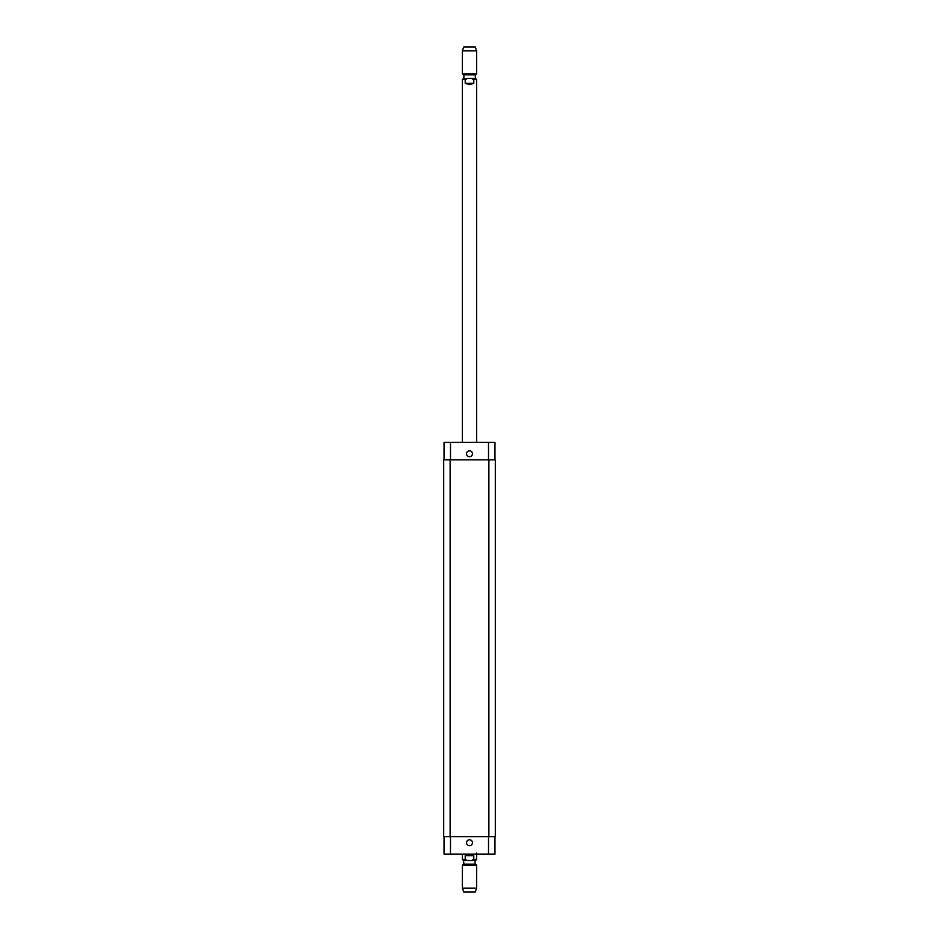 <?xml version="1.0" encoding="UTF-8"?>
<svg xmlns="http://www.w3.org/2000/svg" width="939" height="939" viewBox="0 0 939 939"><rect width="100%" height="100%" fill="white"/><g stroke="black" fill="none" stroke-linecap="round" stroke-linejoin="round"><path stroke-width="1.41" d="M473.784 83.266L469.5 84.698L465.216 83.266L465.216 79.557L467.669 78.407L471.331 78.407L473.784 79.557L473.784 83.266L465.216 83.266M463.854 78.407L467.669 78.407L463.854 78.407L463.854 74.838L475.146 74.838L476.648 73.97L476.648 50.882L462.352 50.882L462.352 73.97L476.648 73.97M475.146 78.407L471.331 78.407L475.51 78.407L475.146 74.838M462.352 50.882L463.784 46.95L475.216 46.95L476.648 50.882M465.216 855.734C468.068 853.844 470.932 853.844 473.784 855.734L473.784 859.443L471.331 860.594L467.669 860.594L465.216 859.443L465.216 855.734L473.784 855.734M467.669 860.594L463.49 860.594L463.925 864.162L462.352 865.077L462.352 888.118L476.648 888.118L476.648 865.077L462.352 865.077M476.648 853.011L476.648 859.443L475.51 860.594L471.331 860.594M463.925 864.162L475.075 864.162L475.075 860.594L463.925 860.594M475.075 864.162L476.648 865.077M476.648 888.118L475.216 892.05L463.784 892.05L462.352 888.118M466.542 842.717A2.958 2.958 0 0 1 470.979 840.159A2.958 2.958 0 0 1 470.979 845.276A2.958 2.958 0 0 1 466.542 842.717M466.542 453.772A2.958 2.958 0 0 1 470.979 451.213A2.958 2.958 0 0 1 470.979 456.331A2.958 2.958 0 0 1 466.542 453.772M494.959 459.852L494.959 442.328L444.041 442.328L444.041 459.852M494.959 836.637L494.959 854.161L444.041 854.161L444.041 836.637M488.879 836.637L495.311 836.637L495.311 459.852L443.689 459.852L443.689 836.637L488.879 836.637L488.879 459.852M462.352 442.328L462.352 79.557L465.216 79.557M473.784 79.557L476.648 79.557L475.51 78.407M465.216 859.443L462.352 859.443L463.49 860.594M476.648 859.443L473.784 859.443M450.485 836.637L450.485 854.161M488.515 836.637L488.515 854.161M450.485 459.852L450.485 442.328M488.515 459.852L488.515 442.328M450.121 459.852L450.121 836.637M462.352 79.557L463.49 78.407M476.648 442.328L476.648 79.557M463.854 74.838L462.352 73.97M462.352 854.161L462.352 859.443"/></g></svg>
